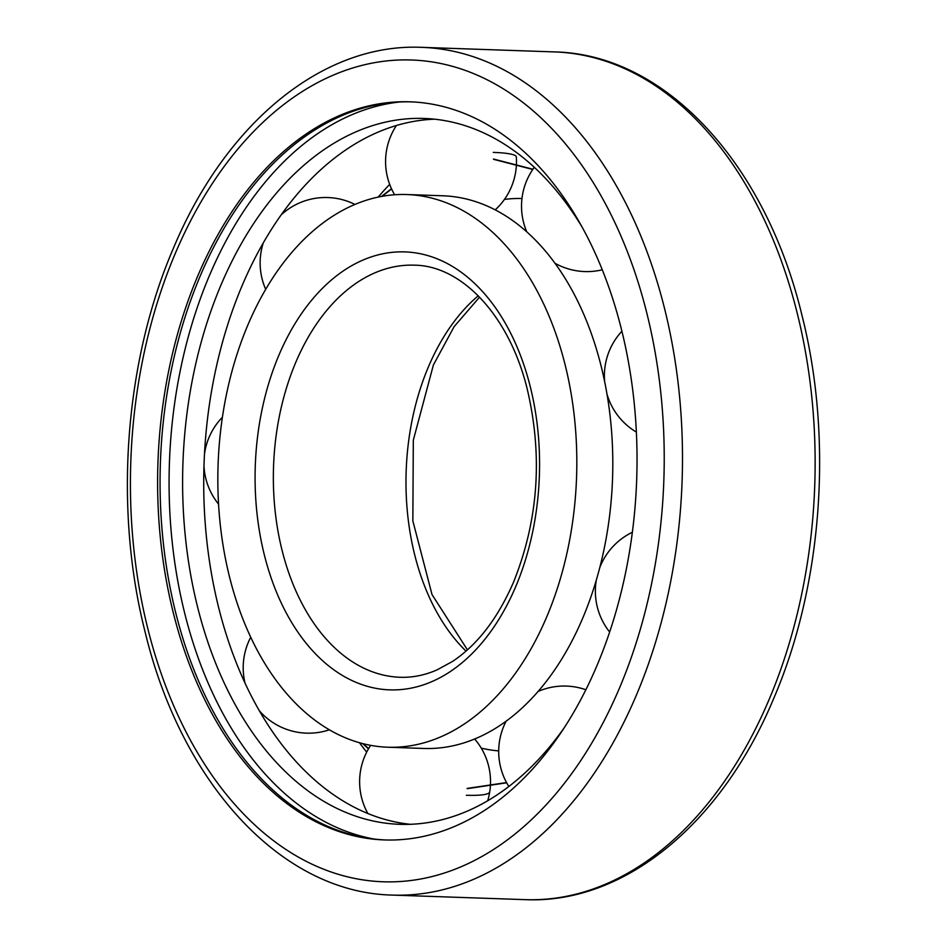<?xml version="1.0" encoding="UTF-8"?>
<svg xmlns="http://www.w3.org/2000/svg" width="947" height="947" viewBox="0 0 947 947"><rect width="100%" height="100%" fill="white"/><g stroke="black" fill="none" stroke-linecap="round" stroke-linejoin="round"><path stroke-width="1.42" d="M378.208 197.071A353.136 229.032 92 0 1 389.667 184.369M366.69 752.131A353.136 229.032 92 0 1 359.469 742.732M385.867 839.977A369.283 239.508 92 0 1 266.805 784.234A369.283 239.508 92 0 1 200.35 275.684A369.283 239.508 92 0 1 411.235 101.862M264.343 784.152A369.283 239.508 92 0 1 169.833 365.376A369.283 239.508 92 0 1 410.004 101.814A369.283 239.508 92 0 1 530.296 157.616A369.283 239.508 92 0 1 624.819 576.392A369.283 239.508 92 0 1 384.636 839.942A369.283 239.508 92 0 1 264.343 784.152M564.696 727.107A353.136 229.032 92 0 1 399.717 824.316A353.136 229.032 92 0 1 284.68 770.965A353.136 229.032 92 0 1 194.289 370.478A353.136 229.032 92 0 1 423.972 118.446A353.136 229.032 92 0 1 539.009 171.798A353.136 229.032 92 0 1 581.896 226.747M410.288 824.304A353.136 229.032 92 0 1 305.786 771.687A353.136 229.032 92 0 1 242.243 285.355A353.136 229.032 92 0 1 434.507 119.192M504.455 199.403A276.5 179.338 92 0 1 521.975 198.503M498.702 750.9A276.5 179.338 92 0 1 481.254 748.142M406.819 194.537L442.805 195.78A276.5 179.338 92 0 1 532.877 237.555A276.5 179.338 92 0 1 582.642 618.344A276.5 179.338 92 0 1 423.818 748.461L387.832 747.219A276.5 179.338 92 0 1 297.76 705.444A276.5 179.338 92 0 1 226.984 391.88A276.5 179.338 92 0 1 406.819 194.537A276.5 179.338 92 0 1 496.891 236.312A276.5 179.338 92 0 1 567.667 549.887A276.5 179.338 92 0 1 387.832 747.219M467.179 788.413L506.538 782.565M493.517 159.049L532.924 169.241M374.124 839.042A370.395 240.23 92 0 1 276.145 785.525A370.395 240.23 92 0 1 209.488 275.423A370.395 240.23 92 0 1 399.445 102.004M525.254 899.65C624.487 904.148 721.721 823.428 773.794 698.27C822.446 585.222 833.218 438.39 801.967 315.327C765.531 163.429 665.445 54.121 554.386 51.907A424.126 275.068 92 0 1 692.541 115.984A424.126 275.068 92 0 1 768.869 700.07A424.126 275.068 92 0 1 525.254 899.65L392.614 895.093A424.126 275.068 92 0 0 636.23 695.512A424.126 275.068 92 0 0 559.902 111.426A424.126 275.068 92 0 0 421.746 47.35C322.513 42.852 225.279 123.572 173.206 248.73C124.495 361.908 113.758 508.953 145.14 632.087C181.646 783.785 281.661 892.879 392.614 895.093M175.278 253.453A411.164 266.663 92 0 1 545.377 122.08A411.164 266.663 92 0 1 619.374 688.315A411.164 266.663 92 0 1 249.262 819.688A411.164 266.663 92 0 1 175.278 253.453M295.843 362.192A206.174 133.716 92 0 1 414.265 265.172C460.68 265.456 508.279 313.883 526.852 387.477C543.01 454.785 538.594 519.643 513.594 582.038C497.779 618.438 477.406 644.907 452.488 661.456L437.206 669.813C424.872 675.223 412.501 677.709 400.096 677.271A206.174 133.716 92 0 1 332.942 646.126A206.174 133.716 92 0 1 295.843 362.192M278.986 355.007A219.124 142.121 92 0 1 476.234 284.988A219.124 142.121 92 0 1 515.665 586.761A219.124 142.121 92 0 1 318.417 656.78A219.124 142.121 92 0 1 278.986 355.007M466.031 651.11A206.174 133.716 92 0 1 465.581 650.684A206.174 133.716 92 0 1 428.47 366.749A206.174 133.716 92 0 1 478.235 295.795M466.35 795.255A65.461 9.221 8.9 0 0 489.729 791.881A65.461 65.461 0 0 0 490.345 786.661M516.458 163.464A65.461 65.461 0 0 0 516.316 156.871A65.461 8.085 175.9 0 0 493.269 152.396M554.386 51.907L421.746 47.35M467.439 649.855L432.033 594.609L412.845 520.862L413.318 440.166L433.406 364.962L454.122 326.644L479.561 297.145M368.478 748.852L362.701 743.608M381.499 196.431L391.478 188.737M493.517 159.309L532.77 169.466M534.297 167.311A65.461 65.461 0 0 0 526.781 231.861M506.136 721.2A65.461 65.461 0 0 0 508.847 786.507M370.656 745.348A65.461 65.461 0 0 0 367.85 813.497M487.693 800.771A65.461 65.461 0 0 0 489.729 791.881M250.742 637.224A65.461 65.461 0 0 0 244.989 682.917M259.466 710.913A65.461 65.461 0 0 0 329.39 729.806M222.403 417.248A65.461 65.461 0 0 0 204.493 454.098M203.996 466.125A65.461 65.461 0 0 0 218.568 504.135M354.912 204.434A65.461 65.461 0 0 0 281.129 214.922M263.313 242.799A65.461 65.461 0 0 0 265.681 289.309M396.426 125.489A65.461 65.461 0 0 0 394.615 194.762M495.21 209.867A65.461 65.461 0 0 0 516.458 163.736M490.357 786.389A65.461 65.461 0 0 0 474.672 739.015M585.897 689.759A65.461 65.461 0 0 0 538.121 691.44M632.359 532.261A65.461 65.461 0 0 0 599.759 567.62M596.326 580.026A65.461 65.461 0 0 0 609.667 632.04M621.895 331.261A65.461 65.461 0 0 0 604.648 381.771M606.932 393.952A65.461 65.461 0 0 0 636.348 432.069M554.954 263.242A65.461 65.461 0 0 0 602.245 269.8M391.596 188.986L382.032 196.325M363.222 743.738L368.608 748.615M467.167 788.673L506.657 782.802"/></g></svg>
